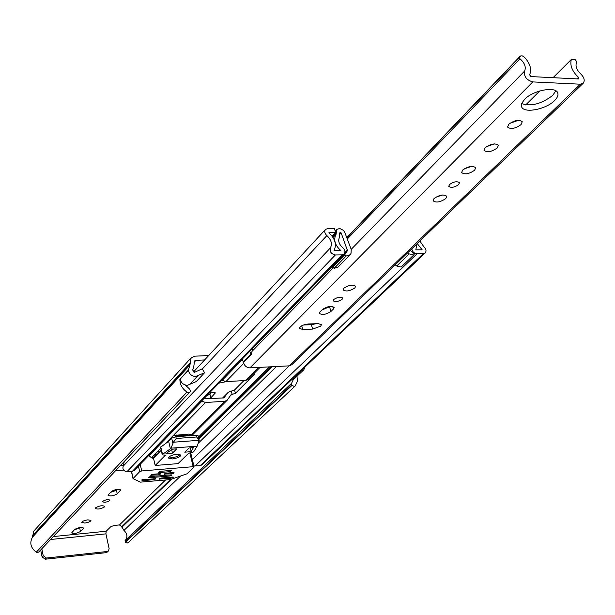<?xml version="1.0" encoding="UTF-8"?>
<svg xmlns="http://www.w3.org/2000/svg" width="615" height="615" viewBox="0 0 615 615"><rect width="100%" height="100%" fill="white"/><g stroke="black" fill="none" stroke-linecap="round" stroke-linejoin="round"><path stroke-width="0.92" d="M128.251 542.522L127.151 543.091L125.352 542.361L125.091 540.616L291.533 383.368M125.352 542.361L291.979 385.413L294.131 386.374L295.238 385.928L297.353 381.415L297.014 376.211M38.806 551.939L37.638 552.524L36.277 552.201L186.991 392.078L188.628 392.531L189.95 391.963L190.504 390.94L189.689 389.18L185.361 385.044M87.914 519.844C84.24 520.398 82.195 521.266 81.772 522.45L84.816 523.027C88.475 522.473 90.52 521.605 90.943 520.421L87.914 519.844M102.866 501.256L102.644 501.755C104.45 502.624 106.802 502.247 109.701 500.625L109.924 500.118C108.117 499.249 105.765 499.626 102.866 501.256M95.617 507.798L95.348 508.428C97.67 509.527 100.691 509.043 104.404 506.983L104.688 506.345C102.359 505.238 99.33 505.73 95.617 507.798M218.886 383.16L226.674 381.569M204.603 372.728L196.323 381.538L187.467 385.305C183.554 385.052 181.133 382.991 180.203 379.117L188.344 370.245C189.297 374.158 191.742 376.242 195.685 376.503L204.603 372.728L202.197 368.862L194.648 372.283L192.633 370.03L193.617 367.785L194.548 360.951L195.901 360.359L204.626 359.936M291.917 379.447L294.839 378.263M300.935 370.891L303.772 369.807L305.109 366.932M291.979 385.413L291.671 385.082L125.114 542.092M125.091 540.616L291.595 383.314L293.501 379.132M83.233 528.631L83.486 528.054C81.203 527.032 78.266 527.509 74.661 529.484L71.64 532.913C73.915 533.928 76.837 533.459 80.427 531.498L83.233 528.631L83.017 527.639M108.34 494.637L108.048 495.306C110.4 496.459 113.468 495.967 117.25 493.845L120.678 489.955C118.311 488.794 115.228 489.294 111.43 491.439L108.34 494.637M209.969 398.774L215.396 392.885L210.038 392.285M125.314 540.408C127.843 537.026 127.39 533.697 123.946 530.422L121.77 526.686L119.448 524.933L114.375 525.433L110.885 526.625L106.203 531.229L53.336 536.564M74.115 530.053L80.281 527.516M110.516 492.384L116.466 490.286L117.404 489.317M206.517 395.914L209.938 394.1L211.99 391.993M188.344 370.245L189.943 364.972L191.15 357.807L194.87 356.177L208.716 355.532M191.034 357.938L33.771 531.114L32.48 537.172C29.389 542.845 30.658 547.857 36.277 552.201M180.226 379.255L179.895 379.271C179.872 384.475 182.232 388.742 186.991 392.078M179.895 379.271L188.175 370.253M50.568 539.493L105.918 533.858L106.203 531.229M107.271 552.055L105.918 552.685L45.233 559.22L42.066 556.852L40.682 549.956M42.066 556.852L43.196 555.668L41.812 548.765M105.918 533.858L109.116 548.641L108.448 550.94L107.141 551.517L46.371 558.043L45.233 559.22M43.196 555.668L46.371 558.043M291.556 383.345L291.671 385.082M320.73 326.158L321.384 324.689L318.178 323.628L308.253 323.997C302.995 324.697 300.074 326.158 299.474 328.395L302.741 329.471L312.628 329.087L320.73 326.158M333.684 299.528L333.146 300.766C335.29 302.203 338.296 301.704 342.14 299.274L342.693 298.029C340.533 296.591 337.527 297.091 333.684 299.528M343.839 288.227L343.116 289.888C345.914 291.787 349.835 291.141 354.878 287.943L355.616 286.259C352.802 284.361 348.874 285.014 343.839 288.227M346.945 286.321L350.481 285.291M449.511 184.5L448.735 186.33C451.049 188.067 454.362 187.49 458.667 184.6L459.459 182.755C457.13 181.018 453.816 181.602 449.511 184.5M434.052 198.514L433.091 200.774C436.058 202.973 440.294 202.243 445.798 198.576L446.782 196.293C443.792 194.094 439.548 194.832 434.052 198.514M435.774 197.215L442.554 194.993M462.665 170.063L461.619 172.531C464.64 174.829 468.976 174.068 474.619 170.247L475.695 167.749C472.651 165.458 468.307 166.227 462.665 170.063M464.071 168.941L471.613 166.373M485.15 147.708L484.036 150.352C487.095 152.712 491.508 151.928 497.258 147.992L498.411 145.317C495.321 142.957 490.908 143.749 485.15 147.708M486.327 146.731L494.422 143.887M508.759 124.238L507.56 127.074C510.665 129.511 515.155 128.696 521.028 124.63L522.25 121.762C519.129 119.325 514.624 120.156 508.759 124.238M509.704 123.423L518.353 120.286M524.603 99.33L521.827 103.212L521.574 106.61C523.28 113.737 545.928 109.57 554.561 100.583C557.39 97.762 558.458 95.264 557.782 93.073C556.121 85.923 532.997 90.259 524.603 99.33M521.674 103.635C531.245 106.656 541.592 103.904 552.724 95.379L555.845 90.843M291.741 364.772L289.196 365.856L249.913 367.878C246.561 367.647 244.439 365.848 243.54 362.473L251.435 354.386L251.973 351.403L333.353 267.725M576.862 78.881L578.484 77.298L578.876 78.812L578.415 78.958L530.914 76.575L529.607 74.822C531.921 69.364 530.184 63.468 524.38 57.149L522.396 55.911L520.797 55.857L519.421 57.326L519.967 58.763C524.649 62.884 526.209 66.974 524.649 71.009C523.742 76.414 526.448 80.05 532.782 81.91L580.306 84.201L583.151 83.294C585.103 80.627 584.304 77.505 580.745 73.931C576.347 69.649 575.025 65.667 576.793 61.969L575.417 59.793L571.627 59.178L553.285 77.698M252.788 348.205L251.973 351.403M578.484 77.298C572.288 71.486 569.874 65.659 571.227 59.824M243.54 362.473L242.233 359.083M333.43 309.022L334.122 307.462C331.347 305.64 327.488 306.278 322.568 309.376L320.054 311.874L319.393 313.396C322.152 315.211 325.988 314.58 330.901 311.505L333.43 309.022L332.715 306.485M303.472 325.004L311.421 324.705L316.164 323.705M321.906 310.037L330.34 306.378M249.728 351.357L250.997 353.94L243.486 361.651M251.051 354.778L250.997 353.94M221.846 380.108L225.913 381.608L245.462 380.524L248.03 379.401M332.1 236.129L335.559 232.447L334.414 228.496L327.772 228.526L325.535 229.41C324.182 231.348 324.628 233.4 326.873 235.576C331.247 239.642 332.423 243.755 330.409 247.914C329.456 251.604 331.108 253.957 335.36 254.964L341.963 254.871L344.116 254.033C345.553 252.027 345.092 249.913 342.724 247.684C338.827 244.14 337.789 240.58 339.626 236.99L339.718 233.139L340.472 232.416L339.734 233.193M335.559 232.447L328.871 232.793C335.19 238.682 336.897 244.632 333.999 250.659L340.848 250.566C334.868 245.131 333.292 239.666 336.113 234.184L336.582 229.449L339.795 228.488L343.431 230.333L344.854 232.532L351.242 249.506L351.011 253.403L350.112 254.756L338.065 267.087L334.145 268.348L332.669 267.187L344.669 254.833L347.475 250.62L341.141 232.9L340.472 232.416M253.787 373.643L254.449 374.035L254.218 374.566L235.414 393.323L230.963 394.807L227.143 400.273L224.706 401.303L205.518 402.494L201.543 401.041M222.692 397.997L228.38 392.186L234.561 389.971L243.894 380.608M176.751 434.943L176.62 435.997L188.974 435.105L189.105 434.052L173.307 435.482L167.326 441.608L168.287 441.539M190.373 435.674L191.903 434.144L188.959 434.351M227.919 392.724L223.852 397.928L203.711 398.812M159.777 451.71L157.271 451.902L151.559 457.745M151.59 457.768L154.034 457.575M154.503 457.099L154.065 455.185M170.809 438.034L171.946 437.957M134.324 470.352L132.425 471.244L126.967 471.697C123.507 471.098 122.27 469.237 123.254 466.124L124.245 461.511M411.766 248.837C412.404 251.773 414.156 253.426 417.039 253.803L423.281 253.711L425.165 253.019C426.61 251.135 426.187 249.06 423.896 246.807L419.83 241.042M201.866 464.902L200.175 465.655L193.871 465.993M192.111 458.659L191.965 458.044M123.53 470.052L115.551 470.706M416.824 243.947L415.84 249.913L422.159 249.798L417.224 243.563M409.259 253.91L413.726 255.017L401.126 267.087L396.706 266.011L409.259 253.91L407.753 252.719M395.207 264.827L396.706 266.011M413.726 255.017L414.464 253.841L410.136 250.413M335.521 262.889L332.669 267.187M334.145 268.348L346.168 256.009L344.669 254.833M346.168 256.009L350.112 254.756M123.784 465.178L120.532 465.44M175.029 435.359L175.167 436.804M188.974 435.105L189.128 435.758M176.782 436.658L176.62 435.997M155.718 455.861L154.78 454.454M177.112 454.162C171.946 454.916 169.064 456.207 168.464 458.037L172.3 458.944C177.443 458.19 180.318 456.899 180.918 455.062L177.112 454.162M170.985 477.186L171.208 478.124L173.192 477.002L160.869 478.055L159.247 479.085L170.624 478.247L170.393 477.24M187.022 473.796L170.332 479.562L140.451 482.137L133.009 478.608L139.682 471.659L141.711 470.952L193.172 466.693L193.971 467.154L187.022 473.796M154.88 478.562L155.057 479.331L155.587 478.562M141.719 479.977L142.619 480.576L142.411 479.654M173.238 472.574L173.422 473.342L174.068 472.651L173.599 472.543L165.804 473.196L164.22 474.119L172.423 473.688L172.177 472.666M159.777 473.704L159.962 474.48L160.592 473.781L160.115 473.673L152.259 474.334L150.683 475.264L158.954 474.826L158.716 473.796M170.893 474.865L171.07 475.626L171.716 474.934L171.247 474.834L149.96 476.633L148.392 477.555L148.815 477.778L170.078 475.972L169.84 474.949M171.208 478.124L170.624 478.247M142.811 479.6L143.041 480.615L142.619 480.576M155.057 479.331L154.065 479.669L153.835 478.655M141.758 480.13L142.742 479.6L155.633 478.762M170.393 448.789L162.514 454.354L162.252 454.731L163.229 454.969L165.52 455.062L155.188 465.478L178.043 463.625L188.613 453.263L193.61 451.933L197.169 446.183L171.001 448.174L170.393 448.789L168.625 441.293L171.662 438.188L175.821 436.727L196.223 435.243L198.115 435.72L199.214 440.302L173.43 442.216L171.001 448.174M155.188 465.478L153.489 458.129L161.207 450.257M148.676 455.554L152.197 458.237L153.489 458.129M173.422 473.342L172.423 473.688M159.962 474.48L158.954 474.826M171.07 475.626L170.078 475.972M143.041 480.615L154.065 479.669M162.252 454.731L160.515 447.282L168.625 441.293M199.214 440.302L197.169 446.183M196.223 435.243L196.646 436.988L199.175 440.094M173.43 442.216L176.244 438.48L175.821 436.727M165.927 453.639L172.469 453.132L176.728 448.865L172.346 449.204L165.927 453.639M191.227 451.671L193.394 447.597L189.066 447.928L184.761 452.171L191.227 451.671L190.304 447.828M158.293 472.666L170.186 471.674L171.477 470.398L159.569 471.39L158.293 472.666M169.917 470.529L170.186 471.674M171.654 449.68L172.469 453.132M169.033 456.914L172.354 457.614C176.69 456.999 179.211 455.899 179.911 454.316M119.448 524.933L165.566 479.969M194.033 362.396L195.901 360.359M123.946 530.422L180.318 476.264M121.901 527.255L171.393 479.339M121.77 526.686L170.409 479.554M32.48 537.172L189.943 364.972M32.68 536.188L190.127 363.803M32.564 535.604L189.95 363.096M105.918 552.685L107.141 551.517M189.351 384.836L197.584 376.042M214.504 392.17L214.95 393.931M209.938 394.1L210.922 398.051M116.466 490.286L117.25 493.845M120.117 489.463L120.379 490.647M79.712 528.101L80.427 531.498M351.188 249.382L524.649 71.009M347.291 239.004L519.967 58.763M540.078 90.859L525.917 104.965M305.747 324.336L305.132 324.943M519.829 56.611L346.768 237.621M346.829 237.79L519.421 57.326M289.196 365.856L580.306 84.201M249.913 367.878L532.782 81.91M329.648 307.062L330.901 311.505M311.421 324.705L312.628 329.087M301.734 325.789L302.741 329.471M245.462 380.524L258.538 367.432M225.913 381.608L243.748 363.35M339.688 232.962L340.21 232.416M230.025 396.152L231.671 394.507M198.445 437.065L269.424 366.871M222.176 380.362L242.525 359.398M191.903 434.144L224.706 401.303M173.307 435.482L205.518 402.494M148.984 455.784L201.866 401.295M157.271 451.902L160.761 448.335M165.335 443.646L167.326 441.608M186.184 386.274L187.083 385.313M202.289 369.023L326.873 235.576M123.254 466.124L330.409 247.914M347.513 249.898L344.884 252.619M339.995 234.107L341.141 232.9M126.967 471.697L335.36 254.964M132.425 471.244L341.963 254.871M200.175 465.655L423.281 253.711M194.94 466.085L417.039 253.803M192.334 459.59L289.227 365.856M198.338 443.138L276.435 366.509M198.86 438.787L271.915 366.748M198.683 438.065L270.869 366.801M333.03 237.467L336.113 234.184M332.984 237.398L336.128 234.061M332.531 236.721L335.875 233.162M335.467 263.005L347.475 250.62M232.178 394.476L231.325 391.125M254.218 374.566L253.995 373.689M234.561 389.971L235.414 393.323M173.192 477.44L173.092 477.009M133.109 478.37L131.518 471.321M189.858 452.886L193.172 466.693M138.429 466.124L139.682 471.659M141.711 470.952L140.197 464.294M159.6 478.67L159.715 479.185M164.52 473.827L164.643 474.349M150.983 474.957L151.106 475.487M148.692 477.248L148.815 477.778M176.244 438.48L196.646 436.988M171.662 438.188L172.853 443.192M162.514 454.354L160.769 446.897M107.225 552.109L108.448 550.94M294.739 378.363L303.772 369.807M38.768 551.986L189.95 391.963M128.112 542.668L295.238 385.928M346.752 237.575L520.036 56.326M304.94 324.951L305.501 324.389M525.71 104.942L539.739 90.959M553.054 77.682L571.581 59.225M291.641 364.864L583.151 83.294M247.937 379.486L260.084 367.355M191.826 435.566L227.143 400.273M222.599 398.005L228.288 392.27M193.502 371.944L325.466 229.487M134.255 470.421L344.116 254.033M201.797 464.963L425.165 253.019M335.137 230.986L336.505 229.533M157.525 454.008L155.018 454.208M133.009 478.608L131.372 471.328M194.094 466.9L190.712 452.817"/></g></svg>
